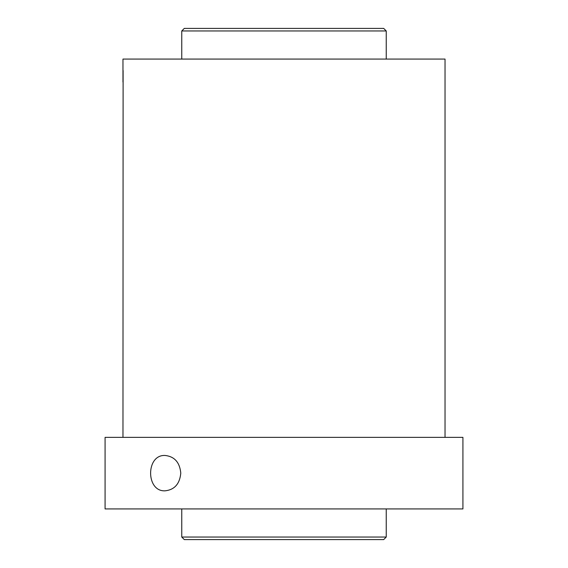 <?xml version="1.0" encoding="UTF-8"?>
<svg xmlns="http://www.w3.org/2000/svg" width="568" height="568" viewBox="0 0 568 568"><rect width="100%" height="100%" fill="white"/><g stroke="black" fill="none" stroke-linecap="round" stroke-linejoin="round"><path stroke-width="0.85" d="M122.972 437.36L123.107 70.503M122.972 82.076L122.972 59.072L445.028 59.072L445.028 437.36M105.08 508.928L462.92 508.928L462.92 437.36L105.08 437.36L105.08 508.928M165.146 455.465C174.546 456.53 179.765 462.423 180.787 473.144C179.758 483.872 174.546 489.765 165.146 490.823C145.784 491.902 145.742 454.421 165.146 455.465M105.08 501.26L105.08 485.924M386.24 537.044L383.684 539.6L184.316 539.6L181.76 537.044L386.24 537.044L386.24 508.928M181.76 537.044L181.76 508.928M181.76 59.072L181.76 30.956L386.24 30.956L386.24 59.072M181.76 30.956L184.316 28.4L383.684 28.4L386.24 30.956"/></g></svg>
